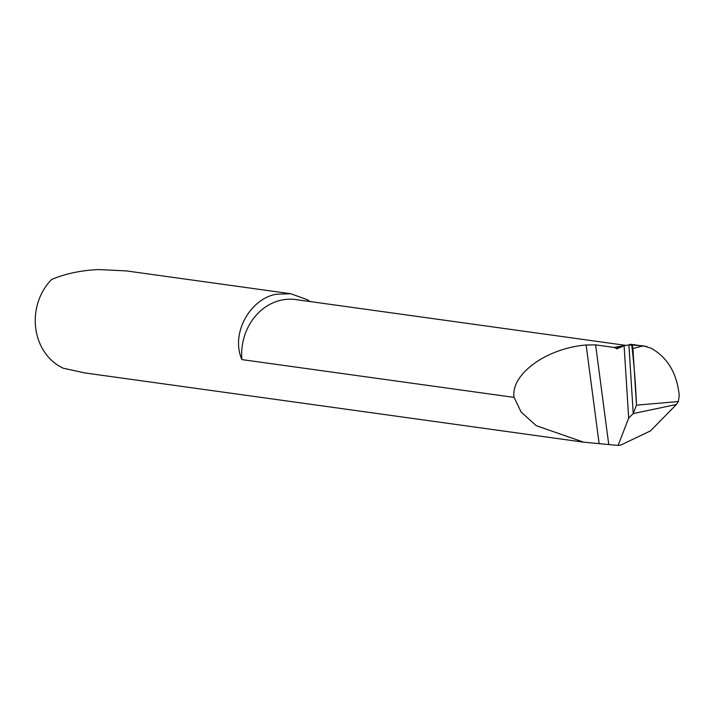<?xml version="1.0" encoding="UTF-8"?>
<svg xmlns="http://www.w3.org/2000/svg" width="715" height="715" viewBox="0 0 715 715"><rect width="100%" height="100%" fill="white"/><g stroke="black" fill="none" stroke-linecap="round" stroke-linejoin="round"><path stroke-width="1.07" d="M643.402 345.846L651.115 348.232C667.524 357.402 676.899 373.15 679.25 395.475L678.374 401.562L676.426 404.458L650.534 430.868L621.156 444.891L618.118 445.436L628.673 418.069L633.231 413.592L676.426 404.458L633.231 413.592L628.896 344.925L630.264 344.326A3.557 1.653 78.1 0 1 630.603 344.264A3.557 1.653 78.1 0 1 631.756 345.032A3.557 1.653 78.1 0 1 632.909 348.482L643.402 345.846L631.756 345.032M290.692 293.722L276.392 294.231C250.813 298.316 230.203 333.047 241.876 359.6L514.067 397.379L521.128 412.046L536.25 425.693L583.69 442.183L84.862 372.935L63.385 368.252A53.384 46.645 -82.1 0 1 51.686 279.404C65.735 273.595 81.403 270.315 98.697 269.564L126.323 270.905L290.692 293.722L307.101 299.612L310.042 301.551M583.69 442.183L618.118 445.436M628.673 418.069L624.106 345.738L616.679 348.902M617.313 348.741L613.926 347.419L595.622 344.88L586.139 344.996C546.51 348.178 510.456 374.374 514.067 397.379M624.865 345.595L613.926 347.419M624.106 345.738L628.896 344.925L633.231 413.592L636.493 405.146L632.909 348.482M678.374 401.562L636.493 405.146M633.231 413.592L628.896 344.925L631.756 345.032C634.098 364.802 635.68 384.84 636.493 405.146L633.231 413.592M608.688 444.122L595.622 344.88M599.116 443.532L586.139 344.996M241.876 359.6A53.384 46.645 -82.1 0 1 295.769 299.567L625.938 345.399M613.953 347.454A61.383 55.493 100.7 0 1 617.215 347.249A61.383 55.493 -79.3 0 1 620.656 347.258M646.968 346.578L630.567 344.264"/></g></svg>
